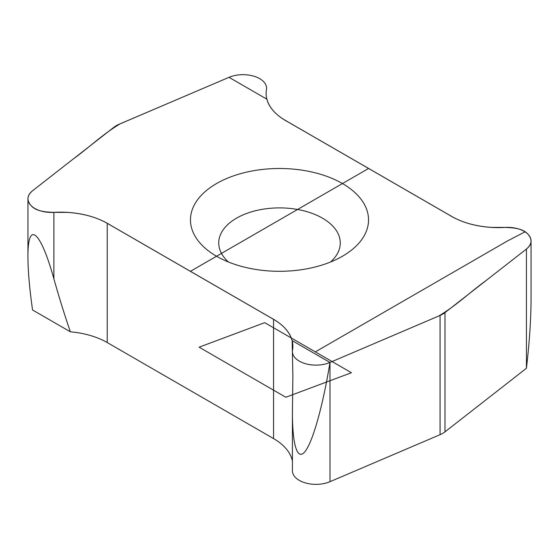 <?xml version="1.0" encoding="UTF-8"?>
<svg xmlns="http://www.w3.org/2000/svg" width="559" height="559" viewBox="0 0 559 559"><rect width="100%" height="100%" fill="white"/><g stroke="black" fill="none" stroke-linecap="round" stroke-linejoin="round"><path stroke-width="0.84" d="M216.543 256.246A89.028 51.4 180 0 1 216.543 256.239A89.028 51.4 180 0 1 216.543 183.548A89.028 51.4 180 0 1 342.457 183.548A89.028 51.4 180 0 1 342.457 256.239A89.028 51.4 180 0 1 216.543 256.246M292.147 340.62L329.978 362.463L438.703 316.038C456.514 305.459 469.735 292.392 485.715 280.821L525.425 249.838C531.895 244.926 532.741 239.72 527.962 234.221C520.736 225.843 503.652 227.723 490.509 227.345C474.193 226.067 460.406 221.951 449.15 214.977L288.011 121.953C276.46 115.734 269.41 108.146 266.853 99.174L229.022 77.331L120.297 123.749C102.486 134.335 89.265 147.401 73.285 158.973L33.575 189.955C27.105 194.867 26.259 200.073 31.038 205.572C38.264 213.95 55.348 212.071 68.491 212.448C84.807 213.72 98.594 217.842 109.85 224.809L270.989 317.84C282.54 324.052 289.59 331.648 292.147 340.62A65.948 38.075 0 0 0 273.561 319.357L107.23 223.321A65.948 38.075 0 0 0 53.895 212.371A23.555 13.598 180 0 1 27.95 198.843A23.555 13.598 180 0 1 32.569 190.752L114.001 127.193A23.555 13.598 180 0 1 118.934 124.35L229.022 77.331L118.934 124.35A23.555 13.598 180 0 0 114.001 127.193L32.569 190.752A23.555 13.598 180 0 0 31.038 205.572A23.555 13.598 180 0 0 53.895 212.371A65.948 38.075 180 0 1 107.23 223.321L273.561 319.357A65.948 38.075 0 0 1 292.539 350.144A23.555 13.598 0 0 0 304.313 363.343A23.555 13.598 0 0 0 329.978 362.463L292.147 340.62L292.881 375.955L292.413 412.514C292.427 446.096 297.577 461.461 305.368 451.113C313.159 440.702 322.955 405.408 329.978 362.463L440.066 315.444L329.978 362.463L329.978 481.697A23.555 13.598 180 0 1 305.368 482.906A23.555 13.598 180 0 1 292.413 470.762L292.413 412.514M444.999 312.6A23.555 13.598 180 0 1 440.066 315.444A23.555 13.598 0 0 0 444.999 312.6L526.431 249.041L444.999 312.6L444.999 431.834A23.555 13.598 180 0 1 440.066 434.678L329.978 481.697M368.605 168.455L285.439 120.437A65.948 38.075 180 0 1 266.461 89.643A23.555 13.598 180 0 0 254.687 76.45A23.555 13.598 180 0 0 229.022 77.331L266.853 99.174A65.948 38.075 0 0 0 285.439 120.437L451.77 216.466A65.948 38.075 0 0 0 505.105 227.422A23.555 13.598 180 0 1 531.05 240.95A23.555 13.598 180 0 1 526.431 249.041A23.555 13.598 0 0 0 527.962 234.221A23.555 13.598 0 0 0 505.105 227.422A65.948 38.075 0 0 1 451.77 216.466L368.605 168.455L190.395 271.339M292.413 461.007A65.948 38.075 0 0 0 273.561 438.584L107.23 342.555A65.948 38.075 0 0 0 70.399 331.829C64.914 316.08 59.415 298.422 53.895 278.857C40.521 230.49 27.622 219.666 27.95 257.091C27.999 271.164 29.536 288.8 32.569 309.986L70.399 331.829M531.05 240.95L531.05 299.198C531.001 319.238 529.464 342.262 526.431 368.269L444.999 431.834M330.544 262.01A60.77 35.084 0 0 0 340.27 242.976A60.77 35.084 0 0 0 279.5 207.892A60.77 35.084 0 0 0 218.73 242.976A60.77 35.084 0 0 0 228.456 262.01M524.999 231.852L507.495 240.95L315.968 351.527M264.714 322.662L351.422 372.727L285.817 397.246L199.109 347.181L264.714 322.662M273.561 438.584L273.561 319.357M526.431 368.269L526.431 249.041M53.895 278.857L53.895 212.371M107.23 342.555L107.23 223.321M440.066 434.678L440.066 315.444M27.95 257.091L27.95 198.843"/></g></svg>
